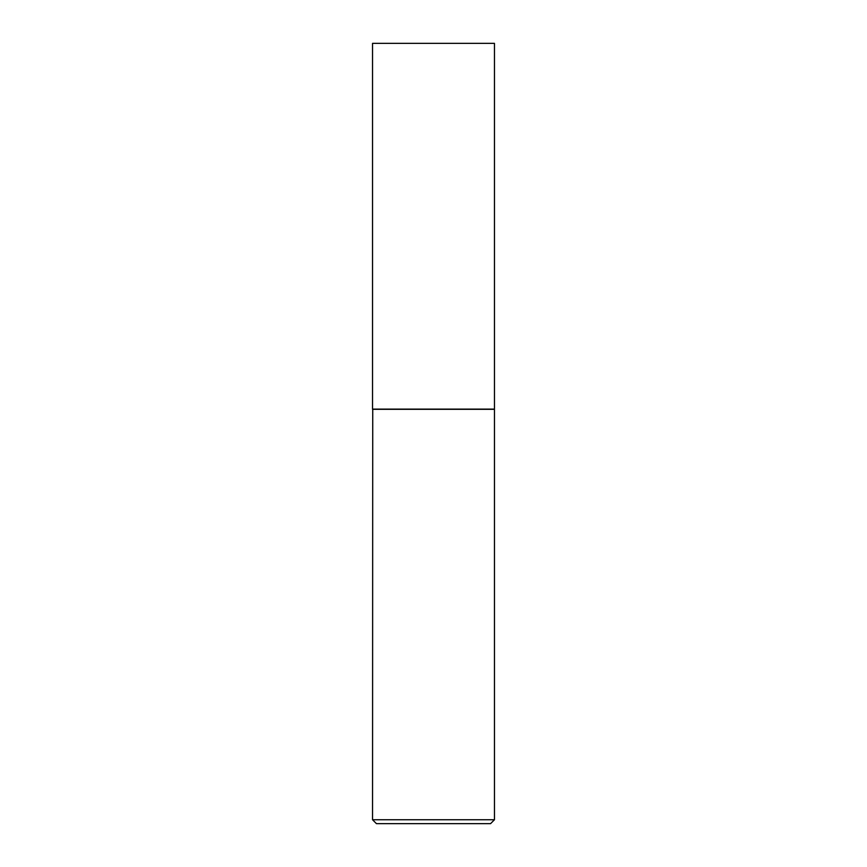<?xml version="1.0" encoding="UTF-8"?>
<svg xmlns="http://www.w3.org/2000/svg" width="867" height="867" viewBox="0 0 867 867"><rect width="100%" height="100%" fill="white"/><g stroke="black" fill="none" stroke-linecap="round" stroke-linejoin="round"><path stroke-width="1.3" d="M494.461 43.35L372.539 43.35L372.539 409.116L494.461 409.116L494.461 43.35M372.734 409.116L372.539 819.748L494.461 819.748L494.461 409.311L372.539 409.311M494.461 819.748L490.559 823.65L376.441 823.65L372.539 819.748"/></g></svg>
